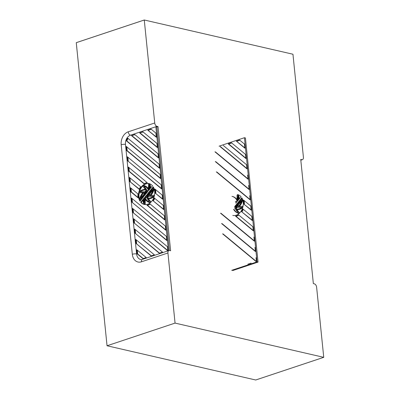 <?xml version="1.0" encoding="UTF-8"?>
<svg xmlns="http://www.w3.org/2000/svg" width="400" height="400" viewBox="0 0 400 400"><rect width="100%" height="100%" fill="white"/><g stroke="black" fill="none" stroke-linecap="round" stroke-linejoin="round"><path stroke-width="0.6" d="M143.24 196.02A25.71 19.18 -77 0 1 144.055 195.19A3.435 2.565 -77 0 0 144.265 195.915L143.09 197.36A11.9 8.88 -77 0 1 143.24 196.02L143.735 196.135A11.9 8.88 -77 0 0 143.66 196.655M141.645 259.72L140.655 259.495A7.64 5.7 103 0 1 136.605 253.97L125.475 144.42A7.64 5.7 103 0 1 130.5 135.195L155.86 126.74L168.45 250.71M155.86 126.74L156.85 126.97L169.395 250.485M143.43 192.5A11.9 8.88 -77 0 0 139.88 198.945L143.995 194.215A3.435 2.565 -77 0 1 144.385 192.59A25.71 19.18 103 0 0 143.43 192.5L143.925 192.61A25.71 19.18 103 0 1 144.36 192.645M143.925 192.61A11.9 8.88 -77 0 0 140.685 198.02M143.435 185.39L143.83 185.48A12.285 9.165 103 0 1 143.88 185.49A12.285 9.165 103 0 1 148.315 188.565M149.335 184.075A12.285 9.165 103 0 1 150.395 188.375L152.495 185.795A10.695 7.98 -77 0 0 149 183.59A10.695 7.98 -77 0 0 140.01 188.97A10.695 7.98 -77 0 0 139.97 201.195L142.78 197.74A12.285 9.165 103 0 1 142.895 196.39A25.71 19.18 -77 0 0 140 200.22L139.47 199.415A12.285 9.165 103 0 1 143.015 192.48A25.71 19.18 103 0 0 139.13 192.855L139.25 191.72A12.285 9.165 -77 0 1 145.235 189.46A25.71 19.18 -77 0 0 142.64 186.165L143.335 185.365A12.285 9.165 103 0 1 143.385 185.375A12.285 9.165 103 0 1 148.255 189.11A25.71 19.18 -77 0 0 148.47 184.07L149.83 184.19A12.285 9.165 103 0 1 150.825 187.85M149.25 183.65A10.695 7.98 -77 0 0 143.42 185.385M142.99 185.76A10.695 7.98 -77 0 0 139.55 191.47M139.21 192.87A10.695 7.98 -77 0 0 139.52 199.205M139.735 199.82A10.695 7.98 -77 0 0 140.225 200.88M142.815 197.165A25.71 19.18 -77 0 0 140.495 200.335L140 200.22M139.13 192.855L139.625 192.965A25.71 19.18 103 0 1 142.92 192.585M144.96 198.93L144.79 200.58A25.71 19.18 -77 0 0 144.735 203.95L143.87 203.945A12.285 9.165 103 0 1 142.81 199.645L140.71 202.225A10.695 7.98 -77 0 0 144.205 204.43A10.695 7.98 -77 0 0 153.195 199.05A10.695 7.98 -77 0 0 153.235 186.825L150.425 190.28A12.285 9.165 103 0 1 150.31 191.625A25.71 19.18 -77 0 0 153.205 187.795L153.735 188.6A12.285 9.165 103 0 1 150.19 195.54A25.71 19.18 -77 0 0 154.075 195.165L153.955 196.295A12.285 9.165 103 0 1 147.97 198.555A25.71 19.18 -77 0 0 150.565 201.855L149.87 202.65A12.285 9.165 103 0 1 149.82 202.64A12.285 9.165 103 0 1 144.96 198.93M143.08 199.31A11.9 8.88 -77 0 0 143.94 203.28L144.53 197.53L143.08 199.31L143.575 199.425L144.445 198.355M148.32 196.265A3.435 2.565 -77 0 1 147.185 197.195A25.71 19.18 -77 0 0 147.725 198.155A11.9 8.88 -77 0 0 153.45 196.295L148.815 196.375A3.435 2.565 -77 0 1 147.68 197.31A25.71 19.18 -77 0 0 148.17 198.185M149.21 193.805A3.435 2.565 -77 0 1 148.82 195.43A25.71 19.18 -77 0 0 149.775 195.52A11.9 8.88 -77 0 0 153.325 189.07L149.21 193.805L149.705 193.92A3.435 2.565 -77 0 1 149.34 195.485M147.99 190.92A25.71 19.18 -77 0 0 148.185 189.655A11.9 8.88 -77 0 0 143.645 185.84L146.785 190.615A3.435 2.565 -77 0 1 147.375 190.66A3.435 2.565 -77 0 1 147.99 190.92M145.02 198.365A11.9 8.88 -77 0 0 149.56 202.18L146.42 197.4A3.435 2.565 -77 0 1 145.83 197.36A3.435 2.565 -77 0 1 145.155 197.055L145.02 198.365L145.515 198.48A11.9 8.88 -77 0 0 149.515 202.115M148.94 192.105A3.435 2.565 -77 0 1 149.15 192.83A25.71 19.18 -77 0 0 149.965 192A11.9 8.88 -77 0 0 150.115 190.66L148.94 192.105L149.435 192.22L150.04 191.48M150.125 188.71A11.9 8.88 -77 0 0 149.265 184.74L148.675 190.49L150.125 188.71M146.02 190.82A25.71 19.18 -77 0 0 145.48 189.86A11.9 8.88 103 0 0 139.755 191.725L144.885 191.755A3.435 2.565 -77 0 1 146.02 190.82M146.115 195.58A1.65 1.23 -77 0 0 146.23 195.615A1.65 1.23 -77 0 0 147.83 193.47L146.355 195.635M147.09 192.435L145.375 194.55A1.65 1.23 -77 0 1 146.97 192.4A1.65 1.23 -77 0 1 147.09 192.435M145.255 196.64L145.85 195.91A2.06 1.54 -77 0 0 146.14 196.02A2.06 1.54 -77 0 0 147.715 195.245A2.06 1.54 -77 0 0 148.095 193.145L148.69 192.415A3.025 2.255 -77 0 1 148.335 195.67A3.025 2.255 -77 0 1 145.925 196.955A3.025 2.255 -77 0 1 145.255 196.64L145.75 196.75A3.025 2.255 -77 0 0 146.175 196.995M146.955 205.175L164.725 219.875L164.305 215.745L149.915 203.845A11.455 8.545 -77 0 1 146.955 205.175L147.45 205.29A11.455 8.545 -77 0 0 150.215 204.09M137.18 253.78A6.875 5.13 103 0 0 137.19 253.86L142.97 258.645A6.875 5.13 103 0 0 143.035 258.625L146.23 257.56L136.77 249.73L137.18 253.78L137.675 253.895L137.295 250.165M154.385 254.84L135.72 239.4L136.14 243.53L151.125 255.93L154.385 254.84M162.535 252.125L134.67 229.07L135.09 233.205L159.275 253.21L162.535 252.125M167.45 246.73L133.62 218.745L134.04 222.875L167.425 250.495L167.82 250.365L167.45 246.73M166.4 236.4L132.57 208.415L132.99 212.545L166.82 240.535L166.4 236.4M165.355 226.075L131.525 198.085L131.945 202.215L165.77 230.205L165.355 226.075M161.155 184.76L127.325 156.77L127.745 160.9L161.575 188.89L161.155 184.76M160.105 174.43L126.275 146.44L126.695 150.575L160.525 178.56L160.105 174.43M159.06 164.1L127.685 138.145A6.875 5.13 103 0 0 126.375 140.845L159.475 168.235L159.06 164.1M158.01 153.77L134.75 134.53L131.49 135.62L158.43 157.905L158.01 153.77M156.96 143.445L142.905 131.815L139.645 132.9L157.38 147.575L156.96 143.445M155.91 133.115L151.055 129.1L147.795 130.185L156.33 137.245L155.91 133.115M152.935 200.665L163.675 209.545L163.255 205.415L154.295 198.005A11.455 8.545 -77 0 1 152.935 200.665L163.64 209.225M137.965 193.955L130.475 187.755L130.895 191.89L138.085 197.84A11.455 8.545 -77 0 1 137.965 193.955M155.305 193.165L162.625 199.22L162.205 195.085L154.855 189.005A11.455 8.545 -77 0 1 155.305 193.165L162.59 198.895M140.69 186.745L129.425 177.43L129.845 181.56L139.205 189.305A11.455 8.545 -77 0 1 140.69 186.745M147.23 182.7L128.375 167.1L128.795 171.23L143.94 183.76A11.455 8.545 -77 0 1 147.23 182.7M147.36 192.11A2.06 1.54 -77 0 0 147.065 192A2.06 1.54 -77 0 0 145.485 192.775A2.06 1.54 -77 0 0 145.11 194.875L144.515 195.605A3.025 2.255 -77 0 1 144.87 192.35A3.025 2.255 -77 0 1 147.28 191.06A3.025 2.255 -77 0 1 147.95 191.38L147.36 192.11M150.425 190.28L150.92 190.395A12.285 9.165 103 0 1 150.885 190.965M153.205 187.795L153.965 188.31M154.18 188.925A12.285 9.165 103 0 1 150.78 195.545M154.15 196.66A12.285 9.165 103 0 1 148.465 198.67A25.71 19.18 -77 0 0 151.06 201.97L150.71 202.37M149.87 202.65L150.28 202.745A12.285 9.165 103 0 1 150.265 202.74L149.82 202.64M145.4 199.59L145.29 200.695A25.71 19.18 -77 0 0 145.23 204.065L143.87 203.945M140.71 202.225L141.205 202.34L142.875 200.285M141.205 202.34A10.695 7.98 -77 0 0 144.45 204.48M150.92 190.395L153.475 187.25M144.79 200.58L145.29 200.695M144.735 203.95L145.23 204.065M140.395 191.725A11.9 8.88 103 0 1 145.53 189.945M147.185 197.195L147.68 197.31M145.83 197.36L146.325 197.47A3.435 2.565 -77 0 0 146.49 197.5M146.68 195.61L147.82 194.21M147.525 191.135A3.025 2.255 -77 0 0 144.86 195.185M148.01 190.81A3.435 2.565 -77 0 0 147.87 190.775L147.375 190.66M148.095 193.145L148.84 192.95M145.75 196.75L146.315 196.06M144.185 186.02L147.21 190.63M149.655 185.895L149.255 189.78M153.015 190.115L149.705 193.92M146.14 196.02L146.635 196.13A2.06 1.54 -77 0 0 148.215 195.36A2.06 1.54 -77 0 0 148.59 193.255M153.305 196.405L148.815 196.375M147.025 192.52A1.65 1.23 -77 0 0 145.88 193.925M147.795 130.185L156.295 136.925M148.29 130.3L151.295 129.295M128.795 171.23L129.29 171.345L128.905 167.535M129.29 171.345L144.15 183.64M155.8 193.28A11.455 8.545 -77 0 0 155.445 189.495M147.45 205.29L164.69 219.555M126.695 150.575L127.19 150.69L126.805 146.88M127.19 150.69L160.495 178.24M134.04 222.875L167.68 250.41M134.535 222.99L134.15 219.18M130.895 191.89L131.39 192L131 188.195M129.845 181.56L139.305 189.09M131.39 192L138.03 197.5M127.745 160.9L161.545 188.565M131.945 202.215L165.74 229.88M132.99 212.545L166.79 240.21M135.09 233.205L159.53 253.125M136.14 243.53L151.38 255.845M143.225 258.56L137.685 253.975A6.875 5.13 103 0 1 137.675 253.895M137.19 253.86L137.685 253.975M126.375 140.845L126.87 140.96A6.875 5.13 103 0 1 128.05 138.45M139.645 132.9L143.145 132.015M131.49 135.62L134.995 134.73M128.24 161.015L127.855 157.21M135.585 233.315L135.2 229.51M126.87 140.96L159.445 167.91M144.175 195.675A25.71 19.18 -77 0 0 143.735 196.135M143.575 199.425A11.9 8.88 -77 0 0 144.045 202.235M145.635 197.3L145.515 198.48M140.14 133.015L157.345 147.25M130.34 181.675L129.955 177.865M153.435 200.78A11.455 8.545 -77 0 0 154.7 198.34M131.985 135.735L158.395 157.58M132.44 202.33L132.05 198.525M133.485 212.66L133.1 208.85M136.635 243.645L136.25 239.84M153.735 188.6L154.1 188.685M154.075 195.165L154.49 195.26M153.955 196.295L154.235 196.36M147.97 198.555L148.465 198.67M150.565 201.855L151.06 201.97M323.74 357.33L175.06 323.095L167.935 252.98A3.055 1.85 -108.4 0 1 168.955 250.54A3.055 1.85 -108.4 0 1 169.625 250.515L170.615 250.745L158.005 126.585L157.01 126.355A3.055 1.85 -108.4 0 1 154.73 122.98L144.27 20L292.955 54.235L303.415 157.215A3.055 1.85 -108.4 0 1 302.4 159.655A3.055 1.85 -108.4 0 1 301.73 159.68L300.735 159.45L313.35 283.61L314.34 283.84A3.055 1.85 -108.4 0 1 316.62 287.215L323.74 357.33L175.06 323.095L167.935 252.98A3.055 1.85 -108.4 0 1 168.955 250.54A3.055 1.85 -108.4 0 1 169.625 250.515L170.615 250.745L158.005 126.585L156.85 126.97L158.005 126.585L157.01 126.355A3.055 1.85 -108.4 0 1 154.73 122.98L144.27 20L292.955 54.235L303.415 157.215A3.055 1.85 -108.4 0 1 302.4 159.655A3.055 1.85 -108.4 0 1 301.73 159.68L300.735 159.45L313.35 283.61L314.34 283.84A3.055 1.85 -108.4 0 1 316.62 287.215L323.74 357.33L255.73 380L107.045 345.765L175.06 323.095L107.045 345.765L76.26 42.67L144.27 20L76.26 42.67L107.045 345.765L255.73 380L323.74 357.33M219.075 146.17L244.435 137.715L257.05 261.875L258.04 262.105L232.68 270.56M257.05 261.875L231.685 270.33M244.435 137.715L245.43 137.945L258.04 262.105M232.46 196.465A12.285 9.165 103 0 1 236.895 199.54M231.965 196.35A12.285 9.165 103 0 1 236.835 200.085A25.71 19.18 -77 0 0 237.05 195.045L238.405 195.165A12.285 9.165 103 0 1 239.405 198.825M237.91 195.05A12.285 9.165 103 0 1 238.97 199.35L241.075 196.77A10.695 7.98 -77 0 0 237.58 194.565M238.45 213.625A12.285 9.165 103 0 1 238.395 213.615L238.855 213.72L238.45 213.625L239.14 212.83L239.64 212.945L239.29 213.345M232.78 215.405A10.695 7.98 -77 0 0 241.77 210.025A10.695 7.98 -77 0 0 241.815 197.8L239.005 201.255A12.285 9.165 103 0 1 238.885 202.6A25.71 19.18 -77 0 0 241.785 198.77L242.31 199.575A12.285 9.165 103 0 1 238.765 206.515A25.71 19.18 -77 0 0 242.65 206.14L242.535 207.27A12.285 9.165 103 0 1 236.545 209.53A25.71 19.18 -77 0 0 239.14 212.83M236.895 207.24A3.435 2.565 -77 0 1 235.765 208.17A25.71 19.18 -77 0 0 236.305 209.13A11.9 8.88 -77 0 0 242.025 207.27L237.395 207.35A3.435 2.565 -77 0 1 236.26 208.285A25.71 19.18 -77 0 0 236.75 209.16M237.79 204.78A3.435 2.565 -77 0 1 237.395 206.405A25.71 19.18 -77 0 0 238.355 206.495A11.9 8.88 -77 0 0 241.905 200.045L237.79 204.78L238.285 204.895A3.435 2.565 -77 0 1 237.915 206.46M236.59 201.785A3.435 2.565 -77 0 0 236.445 201.75L235.95 201.635A3.435 2.565 -77 0 1 236.57 201.895A25.71 19.18 -77 0 0 236.765 200.63M235.95 201.635A3.435 2.565 -77 0 0 235.36 201.59M233.595 209.34A11.9 8.88 -77 0 0 238.14 213.155L235 208.375M237.52 203.08A3.435 2.565 -77 0 1 237.73 203.805A25.71 19.18 -77 0 0 238.545 202.97A11.9 8.88 -77 0 0 238.695 201.635L237.52 203.08L238.015 203.195L238.615 202.455M238.7 199.685A11.9 8.88 -77 0 0 237.845 195.715L237.255 201.465L238.7 199.685M234.81 206.59A1.65 1.23 -77 0 0 236.41 204.445L234.69 206.555M234.715 206.995A2.06 1.54 -77 0 0 236.295 206.22A2.06 1.54 -77 0 0 236.675 204.12L237.27 203.39A3.025 2.255 -77 0 1 236.915 206.645A3.025 2.255 -77 0 1 234.5 207.93M235.53 216.15L253.3 230.85L252.88 226.72L238.495 214.82A11.455 8.545 -77 0 1 235.53 216.15M251.115 263.1L247.85 264.185M256.03 257.705L256.4 261.34L256.005 261.47L222.62 233.85M254.98 247.375L255.4 251.51L221.57 223.52M253.93 237.05L254.35 241.18L220.52 213.19M249.735 195.735L250.155 199.865L216.325 171.875M248.685 185.405L249.105 189.535L215.275 161.55M247.635 175.075L248.055 179.205L214.95 151.82M220.07 146.595L247.005 168.88L246.585 164.745L223.33 145.505M245.535 154.42L231.48 142.79L228.22 143.875L245.955 158.55L245.535 154.42M244.49 144.09L239.635 140.075L236.37 141.16L244.91 148.22L244.49 144.09M241.515 211.64L252.25 220.52L251.83 216.39L242.875 208.98A11.455 8.545 -77 0 1 241.515 211.64L252.22 220.2M243.885 204.14L251.205 210.195L250.785 206.06L243.43 199.98A11.455 8.545 -77 0 1 243.885 204.14L251.17 209.87M235.86 202.035A3.025 2.255 -77 0 1 236.53 202.355L235.935 203.085A2.06 1.54 -77 0 0 235.645 202.975L235.965 203.05M239.005 201.255L239.5 201.37A12.285 9.165 103 0 1 239.465 201.94M241.785 198.77L242.54 199.285M242.76 199.9A12.285 9.165 103 0 1 239.36 206.52M242.725 207.635A12.285 9.165 103 0 1 237.045 209.645A25.71 19.18 -77 0 0 239.64 212.945M239.5 201.37L242.055 198.225M235.765 208.17L236.26 208.285M235.255 206.585L236.395 205.185M236.675 204.12L237.42 203.925M238.23 196.87L237.835 200.75M241.595 201.09L238.285 204.895M235.215 207.105A2.06 1.54 -77 0 0 236.79 206.335A2.06 1.54 -77 0 0 237.17 204.23M241.885 207.38L237.395 207.35M236.37 141.16L244.875 147.9M236.87 141.275L239.875 140.27M244.38 204.255A11.455 8.545 -77 0 0 244.025 200.47M253.27 230.53L236.025 216.265A11.455 8.545 -77 0 0 238.795 215.065M215.77 161.66L249.07 189.215M223.115 233.965L256.26 261.385M216.82 171.99L250.12 199.54M221.015 213.305L254.315 240.855M222.065 223.635L255.365 251.185M245.925 158.225L228.715 143.99L231.72 142.99M215.445 151.935L248.02 178.885M234.095 209.455A11.9 8.88 -77 0 0 238.095 213.085M242.01 211.755A11.455 8.545 -77 0 0 243.28 209.315M220.565 146.71L246.975 168.555M242.31 199.575L242.68 199.66M242.65 206.14L243.065 206.235M242.535 207.27L242.815 207.335M236.545 209.53L237.045 209.645M121.19 144.73A10.695 7.98 103 0 1 128.22 131.815A3.055 1.85 71.6 0 0 130.5 135.195A7.64 5.7 103 0 0 125.475 144.42L136.605 253.97A7.64 5.7 103 0 0 140.655 259.495A7.64 5.7 103 0 1 136.605 253.97A3.055 0.845 -5.8 0 0 132.315 254.285A3.055 0.845 -5.8 0 1 136.605 253.97L125.475 144.42A7.64 5.7 103 0 1 130.5 135.195L157.01 126.355L130.5 135.195A3.055 1.85 71.6 0 1 128.22 131.815L154.73 122.98L128.22 131.815A10.695 7.98 103 0 0 121.19 144.73L132.315 254.285A10.695 7.98 103 0 0 141.425 261.82L167.935 252.98L141.425 261.82A3.055 1.85 -108.4 0 1 142.44 259.38L142.44 259.38A3.055 1.85 -108.4 0 0 141.425 261.82A10.695 7.98 103 0 1 132.315 254.285L121.19 144.73A3.055 0.845 -5.8 0 1 125.475 144.42A3.055 0.845 -5.8 0 0 121.19 144.73M300.79 159.99L301.73 159.68L300.79 159.99M143.88 185.49L143.385 185.375M147.39 192.075L147.065 192M302.4 159.655L300.81 160.185L302.4 159.655M168.955 250.54L142.44 259.38L168.955 250.54"/></g></svg>
